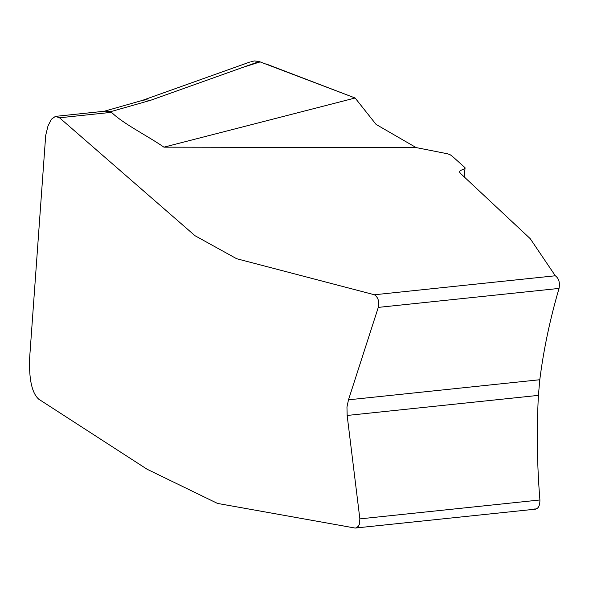 <?xml version="1.0" encoding="UTF-8"?>
<svg xmlns="http://www.w3.org/2000/svg" width="589" height="589" viewBox="0 0 589 589"><rect width="100%" height="100%" fill="white"/><g stroke="black" fill="none" stroke-linecap="round" stroke-linejoin="round"><path stroke-width="0.88" d="M163.926 147.162L355.123 98.002L259.197 61.55L150.453 100.351L110.489 111.719L111.52 112.33L59.526 117.785L195.025 235.725L236.616 258.711L374.42 294.765C378.175 297.327 379.463 301.539 378.285 307.392L348.489 399.821L539.796 379.736C543.573 349.785 549.986 319.341 559.035 288.419C560.087 282.58 558.851 278.369 555.309 275.777L530.218 238.655L460.576 173.505L459.435 171.951L460.289 170.574L464.633 168.726L465.023 167.666L452.713 156.63L450.438 154.907L447.655 153.803L416.129 147.581L163.926 147.162C147.169 135.558 123.278 123.881 111.52 112.33M250.914 61.668L254.522 60.939L259.197 61.55M59.526 117.785L55.41 116.394L51.361 119.28L47.974 126.031L45.699 135.382L29.597 358.546C28.964 379.647 32.02 393.194 38.756 399.195L147.162 469.278L217.496 503.418L355.145 528.061L535.681 509.139M534.348 508.999C538.044 509.308 539.899 506.304 539.907 499.98C537.05 465.008 536.557 430.139 538.42 395.374L347.157 415.459L359.864 518.887L359.371 524.298L358.311 526.36L355.631 528.046M416.129 147.581L376.077 124.412L355.123 98.002L265.978 63.892M539.796 379.736L538.42 395.374M347.157 415.459L346.958 407.014L348.489 399.821M150.453 100.351L145.925 99.821L142.641 100.329L104.194 111.262M110.489 111.719L105.217 111.159M243.794 67.05L260.205 61.874M374.42 294.765L555.309 275.777M359.864 518.887L539.907 499.98M559.035 288.419L378.285 307.392M465.06 168.02L464.176 176.862M249.957 62.007L142.214 100.447M105.475 111.13L55.697 116.357"/></g></svg>
